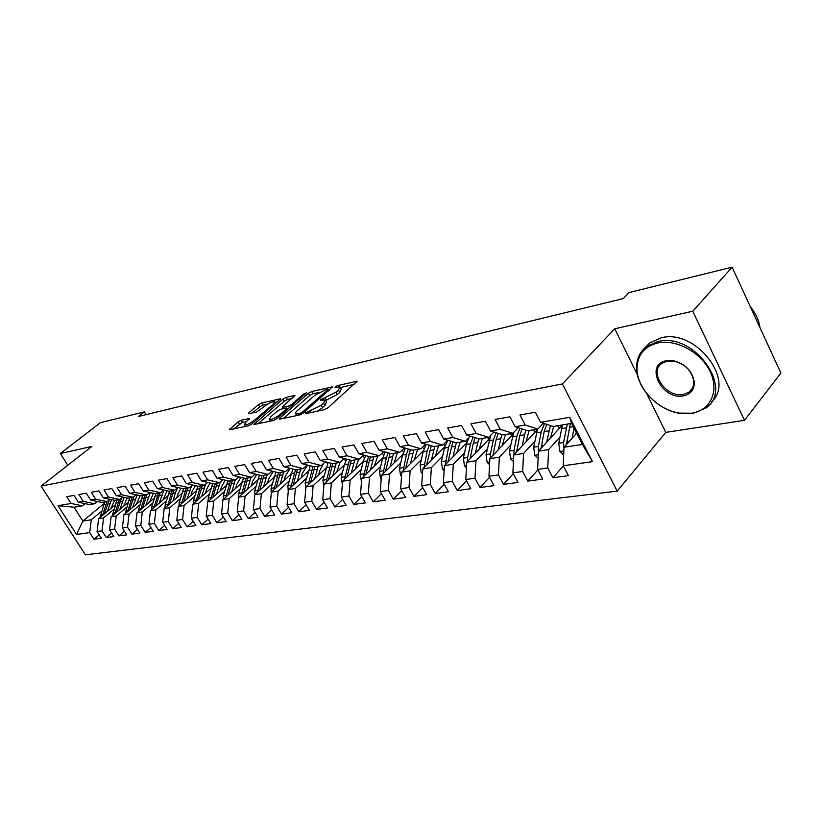 <?xml version="1.0" encoding="UTF-8"?>
<svg xmlns="http://www.w3.org/2000/svg" width="822" height="822" viewBox="0 0 822 822"><rect width="100%" height="100%" fill="white"/><g stroke="black" fill="none" stroke-linecap="round" stroke-linejoin="round"><path stroke-width="1.23" d="M305.579 412.921L305.661 413.661L324.505 409.654L327.947 407.815L357.2 381.213L337.637 385.559L335.314 386.802L334.986 387.501L339.979 386.874L338.469 390.09L336.095 392.186L320.611 399.718L320.261 400.437L325.204 399.862L323.621 403.201L321.197 405.338L305.579 412.921M241.206 420.206L238.061 421.892L229.348 429.783L248.316 425.858L251.532 424.131L280.682 398.742L261.581 403.006L258.478 404.671L248.932 412.726L248.367 413.723L248.902 413.713L256.752 411.966L264.653 406.243C268.835 403.109 272.133 401.598 274.548 401.691L273.11 404.321L254.275 420.371C250.032 423.556 246.703 425.087 244.298 424.974L245.84 422.2L249.58 418.48L241.206 420.206L242.48 422.374L233.489 429.012M138.466 416.487L623.312 298.571L629.169 292.519L732.125 267.171L692.771 311.219L614.722 328.779L562.382 383.925L41.1 486.09L91.859 446.428L60.335 453.528L100.346 422.703L144.343 411.873L138.466 416.487M279.747 418.11L279.203 419.169L279.788 419.158L299.876 414.894L303.246 413.086L332.489 386.874L311.702 391.508L308.466 393.245L279.747 418.11L280.302 419.056M273.541 420.494L253.751 424.584L282.953 399.081L286.128 397.375L294.903 395.485L282.902 406.335L282.367 407.352L282.953 407.342L288.471 406.109L291.718 404.373L303.678 394.046L306.359 392.824L276.829 418.727L273.541 420.494M562.382 383.925L617.188 491.135L85.406 554.829L41.1 486.09M569.708 417.319L592.477 461.656L563.245 465.776L563.995 447.26L582.418 444.435L571.598 423.381L569.708 417.319L540.629 422.344L535.348 412.202L519.977 414.976L525.237 424.995L515.158 426.741L509.907 416.795L495.06 419.467L500.29 429.31L490.539 430.995L485.329 421.224L470.985 423.813L476.174 433.471L466.762 435.105L461.584 425.508L447.713 428.005L452.86 437.499L443.757 439.071L438.619 429.649L425.19 432.064L430.317 441.404L421.501 442.924L416.394 433.656L403.407 435.989L408.483 445.175L399.944 446.644L394.879 437.53L382.302 439.801L387.347 448.822L379.076 450.251L374.041 441.291L361.855 443.49L366.869 452.357L358.844 453.744L353.85 444.928L342.034 447.055L347.007 455.789L339.239 457.135L334.277 448.452L322.82 450.528L327.752 459.118L320.21 460.423L315.288 451.884L304.171 453.888L309.072 462.344L301.746 463.608L296.865 455.203L286.066 457.145L290.926 465.478L283.826 466.711L278.977 458.429L268.486 460.32L273.315 468.519L266.41 469.711L261.601 461.563L251.409 463.403L256.197 471.479L249.487 472.64L244.72 464.605L234.815 466.393L239.562 474.356L233.037 475.476L228.3 467.564L218.673 469.3L223.389 477.15L217.039 478.24L212.343 470.441L202.972 472.126L207.658 479.863L201.482 480.932L196.818 473.246L187.704 474.88L192.348 482.514L186.337 483.552L181.703 475.969L172.836 477.561L177.439 485.083L171.593 486.1L167 478.62L158.358 480.171L162.92 487.59L157.228 488.576L152.666 481.199L144.251 482.72L148.782 490.035L143.234 490.991L138.713 483.716L130.503 485.196L135.014 492.419L129.599 493.354L125.108 486.172L117.114 487.61L121.574 494.741L116.303 495.645L111.843 488.566L104.045 489.963L108.483 497.002L103.336 497.885L98.917 490.888L91.304 492.265L95.712 499.211L90.687 500.074L86.3 493.169L78.881 494.505L83.238 501.358L78.337 502.211L73.99 495.389L66.746 496.694L71.072 503.465L82.395 505.818L74.001 507.225L82.858 521.066L91.293 519.771L101.548 511.284M563.347 465.961L552.908 477.746L568.403 475.661L563.245 465.776M552.908 477.746L547.771 467.954L537.629 469.393L538.451 451.175L562.423 425.036M537.907 469.907L527.786 481.106L542.756 479.103L537.629 469.393M527.786 481.106L522.679 471.499L512.877 472.876L513.771 454.956L537.269 429.793M513.318 473.698L503.496 484.363L517.973 482.422L512.877 472.876M503.496 484.363L498.43 474.921L488.946 476.257L489.891 458.625L512.969 434.335M489.532 477.335L480.007 487.508L494.001 485.638L488.946 476.257M480.007 487.508L474.972 478.229L465.797 479.524L466.804 462.17L489.48 438.691M466.516 480.839L457.268 490.559L470.821 488.741L465.797 479.524M457.268 490.559L452.264 481.435L443.387 482.689L444.445 465.591L466.742 442.873M444.24 484.22L435.259 493.508L448.38 491.751L443.387 482.689M435.259 493.508L430.286 484.528L421.686 485.751L422.796 468.92L444.723 446.891M422.652 487.477L413.928 496.365L426.649 494.659L421.686 485.751M413.928 496.365L408.996 487.538L400.663 488.71L401.814 472.136L423.402 450.754M401.732 490.621L393.265 499.129L405.585 497.485L400.663 488.71M393.265 499.129L388.364 490.446L380.288 491.587L381.47 475.26L402.729 454.484M381.449 493.652L373.219 501.821L385.169 500.218L380.288 491.587M373.219 501.821L368.348 493.272L360.519 494.371L361.742 478.281L382.682 458.08M361.783 496.591L353.768 504.42L365.369 502.869L360.519 494.371M353.768 504.42L348.939 496.005L341.336 497.084L342.599 481.219L363.232 461.553M342.682 499.427L334.893 506.958L346.154 505.448L341.336 497.084M334.893 506.958L330.095 498.666L322.717 499.704L324.012 484.066L344.346 464.903M324.145 502.17L316.573 509.414L327.505 507.945L322.717 499.704M316.573 509.414L311.805 501.245L304.633 502.263L305.959 486.84L326.005 468.15M306.133 504.821L298.766 511.798L309.38 510.37L304.633 502.263M298.766 511.798L294.04 503.752L287.073 504.739L288.419 489.532L308.188 471.304M288.635 507.4L281.463 514.11L291.779 512.733L287.073 504.739M281.463 514.11L276.767 506.188L269.996 507.143L271.373 492.142L290.865 474.345M271.63 509.897L264.633 516.37L274.671 515.024L269.996 507.143M264.633 516.37L259.978 508.561L253.392 509.486L254.789 494.69L274.014 477.305M255.087 512.322L248.275 518.559L258.036 517.254L253.392 509.486M248.275 518.559L243.651 510.863L237.239 511.767L238.668 497.156L257.625 480.182M238.986 514.664L232.349 520.696L241.853 519.422L237.239 511.767M232.349 520.696L227.766 513.103L221.529 513.986L222.968 499.571L241.678 482.966M223.327 516.946L216.854 522.771L226.101 521.528L221.529 513.986M216.854 522.771L212.302 515.281L206.23 516.144L207.689 501.913L226.142 485.668M208.069 519.165L201.77 524.796L210.771 523.583L206.23 516.144M201.77 524.796L197.239 517.408L191.331 518.24L192.81 504.194L211.028 488.299M193.221 521.323L187.067 526.758L195.841 525.587L191.331 518.24M187.067 526.758L182.576 519.483L176.822 520.295L178.323 506.414L196.294 490.847M178.744 523.419L172.743 528.68L181.292 527.539L176.822 520.295M172.743 528.68L168.294 521.497L162.674 522.289L164.195 508.582L181.929 493.334M164.647 525.453L158.79 530.55L167.123 529.44L162.674 522.289M158.79 530.55L154.361 523.46L148.895 524.231L150.426 510.698L167.935 495.758M150.899 527.436L145.175 532.379L153.303 531.289L148.895 524.231M145.175 532.379L140.788 525.371L135.455 526.131L136.997 512.753L154.289 498.111M137.49 529.368L131.9 534.156L139.832 533.088L135.455 526.131M131.9 534.156L127.544 527.241L122.344 527.981L123.896 514.767L140.973 500.403M124.399 531.248L118.954 535.893L126.68 534.855L122.344 527.981M118.954 535.893L114.628 529.07L109.552 529.779L111.114 516.73L127.985 502.632M111.638 533.077L106.315 537.578L113.857 536.571L109.552 529.779M106.315 537.578L102.02 530.848L97.068 531.546L98.63 518.641L115.296 504.811M99.185 534.865L93.975 539.232L101.342 538.246L97.068 531.546M93.975 539.232L89.711 532.584L76.508 534.444L58.023 505.715L71.072 503.465M97.386 501.492L94.622 503.752L89.701 504.585L78.337 502.211M83.238 501.358L94.622 503.752M113.991 500.999L114.782 500.341M103.973 503.67L82.858 521.066L76.508 534.444M89.711 532.584L91.293 519.771M109.984 499.314L107.158 501.646L102.103 502.489L90.687 500.074M95.712 499.211L107.158 501.646M98.63 518.641L103.593 517.881L113.909 509.291M126.65 498.687L127.41 498.06M102.02 530.848L103.593 517.881M122.889 497.074L119.991 499.478L114.823 500.351L103.336 497.885M108.483 497.002L119.991 499.478M111.114 516.73L116.19 515.949L126.557 507.256M139.627 496.303L140.346 495.707M114.628 529.07L116.19 515.949M136.123 494.782L133.154 497.259L127.852 498.153L116.303 495.645M121.574 494.741L133.154 497.259M123.896 514.767L129.095 513.966L139.524 505.17M152.954 493.837L153.601 493.303M127.544 527.241L129.095 513.966M149.686 492.429L146.645 494.988L141.209 495.902L129.599 493.354M135.014 492.419L146.645 494.988M136.997 512.753L142.319 511.942L152.81 503.033M166.65 491.279L167.185 490.826M140.788 525.371L142.319 511.942M163.609 490.015L160.495 492.655L154.916 493.59L143.234 490.991M148.782 490.035L160.495 492.655M150.426 510.698L155.892 509.856L166.424 500.834M154.361 523.46L155.892 509.856M177.881 487.538L174.696 490.261L168.972 491.227L157.228 488.576M162.92 487.59L174.696 490.261M164.195 508.582L169.794 507.729L180.398 498.594M168.294 521.497L169.794 507.729M192.543 484.99L189.266 487.806L183.388 488.792L171.593 486.1M177.439 485.083L189.266 487.806M178.323 506.414L184.066 505.53L194.722 496.283M182.576 519.483L184.066 505.53M207.596 482.37L204.236 485.278L198.205 486.295L186.337 483.552M192.348 482.514L204.236 485.278M192.81 504.194L198.719 503.29L209.425 493.909M197.239 517.408L198.719 503.29M223.05 479.678L219.608 482.689L213.412 483.737L201.482 480.932M207.658 479.863L219.608 482.689M207.689 501.913L213.761 500.978L224.509 491.484M212.302 515.281L213.761 500.978M238.935 476.914L235.4 480.027L229.03 481.106L217.039 478.24M223.389 477.15L235.4 480.027M222.968 499.571L229.194 498.615L240.014 488.977M227.766 513.103L229.194 498.615M255.272 474.058L251.635 477.294L245.09 478.394L233.037 475.476M239.562 474.356L251.635 477.294M243.446 478.003L238.791 493.375L238.668 497.176L245.069 496.18L255.93 486.418M243.651 510.863L245.069 496.18M272.061 471.129L268.321 474.479L261.591 475.619L249.487 472.64M256.197 471.479L268.321 474.479M254.789 494.69L261.365 493.673L272.277 483.778M259.978 508.561L261.365 493.673M289.334 468.108L285.491 471.592L278.566 472.753L266.41 469.711M273.315 468.519L285.491 471.592M271.373 492.142L278.134 491.104L289.087 481.065M276.767 506.188L278.134 491.104M307.109 464.995L303.164 468.612L296.033 469.814L283.826 466.711M290.926 465.478L303.164 468.612M288.419 489.532L295.375 488.463L306.38 478.27M294.04 503.752L295.375 488.463M325.409 461.789L321.351 465.55L314.014 466.783L301.746 463.608M309.072 462.344L321.351 465.55M305.959 486.84L313.12 485.74L324.166 475.393M311.805 501.245L313.12 485.74M344.254 458.481L340.082 462.385L332.52 463.659L320.21 460.423M327.752 459.118L340.082 462.385M324.012 484.066L331.379 482.935L342.466 472.445M330.095 498.666L331.379 482.935M363.714 455.08L359.389 459.138L351.6 460.454L339.239 457.135M347.007 455.789L359.389 459.138M342.599 481.219L350.182 480.058L361.31 469.393M348.939 496.005L350.182 480.058M383.699 451.545L379.281 455.789L371.256 457.135L358.844 453.744M366.869 452.357L379.281 455.789M361.742 478.281L369.561 477.079L380.72 466.259M368.348 493.272L369.561 477.079M404.352 447.898L399.811 452.326L391.519 453.723L379.076 450.251M387.347 448.822L399.811 452.326M381.47 475.26L389.536 474.017L400.725 463.022M388.364 490.446L389.536 474.017M425.662 444.137L420.977 448.761L412.428 450.199L399.944 446.644M408.483 445.175L420.977 448.761M401.814 472.136L410.127 470.862L421.347 459.683M408.996 487.538L410.127 470.862M447.671 440.243L442.842 445.072L434.006 446.562L421.501 442.924M430.317 441.404L442.842 445.072M422.796 468.92L431.375 467.605L442.616 456.231M430.286 484.528L431.375 467.605M470.39 436.205L465.416 441.27L456.292 442.811L443.757 439.071M452.86 437.499L465.416 441.27M444.445 465.591L453.302 464.235L464.574 452.675M452.264 481.435L453.302 464.235M493.878 432.033L488.751 437.335L479.318 438.927L466.762 435.105M476.174 433.471L488.751 437.335M466.804 462.17L475.948 460.762L487.241 448.997M474.972 478.229L475.948 460.762M518.168 427.707L512.877 433.276L503.126 434.92L490.539 430.995M500.29 429.31L512.877 433.276M489.891 458.625L499.344 457.176L510.647 445.205M498.43 474.921L499.344 457.176M543.301 423.217L537.835 429.063L527.745 430.769L515.158 426.741M525.237 424.995L537.835 429.063M513.771 454.956L523.542 453.467L534.845 441.27M522.679 471.499L523.542 453.467M571.598 423.381L553.227 426.474L540.629 422.344M538.451 451.175L548.572 449.624L559.874 437.201M547.771 467.954L548.572 449.624M146.039 414.648L144.343 411.873M60.335 453.528L67.774 465.242M646.585 393.378L665.81 432.362L744.475 420.33L692.771 311.219M744.475 420.33L780.9 373.075L732.125 267.171M665.81 432.362L617.188 491.135M85.087 503.619L82.395 505.818M563.995 447.26L576.643 433.194M592.477 461.656L582.418 444.435M74.001 507.225L58.023 505.715M614.722 328.779L637.358 374.678M317.405 411.164L322.522 407.671L321.197 405.338M325.604 400.571L326.519 402.184L324.947 405.534L322.522 407.671M340.38 387.583L341.274 389.186L339.774 392.402L337.4 394.509L325.615 400.478M354.344 384.347L340.39 387.522M319.275 392.32L312.977 393.748L309.74 395.485L283.343 418.408M329.612 389.967L328.728 390.173M300.266 413.291L302.609 412.038L328.204 389.227L325.245 389.813L314.734 395.444L297.482 410.476C295.53 412.233 294.975 413.353 295.807 413.846L300.266 413.291L300.965 414.514M257.892 423.823L284.217 401.27L282.953 399.081M291.995 398.526L287.381 399.574L284.217 401.27M287.32 408.894L288.522 408.626M270.777 416.754L269.308 419.549C271.835 419.682 275.267 418.11 279.583 414.853L286.292 409.058L286.827 408.031L286.241 408.041L280.723 409.253L277.487 410.99L270.777 416.754M246.703 421.46L242.48 422.374M267.828 404.013L262.824 405.154L259.731 406.818L252.539 412.901M277.764 401.763L274.959 402.4M575.924 433.995L576.222 432.382M572.133 438.218L574.013 428.077M563.687 454.956L559.885 451.36L558.724 443.264L562.464 424.912M566.461 444.517L570.376 423.587M567.303 424.101L563.573 442.503L563.943 448.576M566.194 444.815L566.533 442.853M550.504 438.034L553.689 426.392M546.681 442.195L550.432 425.56M538.133 458.296L534.814 455.152L533.683 447.189L537.496 429.125M557.501 425.755L559.659 428.057M541.143 448.237L544.164 431.55L546.681 424.327M544.452 423.597L541.184 432.043L538.379 446.449L538.441 451.36M541.04 448.36L541.153 447.713M525.926 441.938L529.152 430.533M522.083 446.048L525.72 430.122M513.442 461.532L510.575 458.81L509.476 450.98L513.606 432.506M533.375 429.814L535.348 431.858M516.678 451.843L519.751 435.598L522.052 428.95M519.864 428.252L516.874 436.081L514.017 450.271L513.997 454.72M657.754 342.949C644.294 346.473 637.379 355.001 637.009 368.513C636.783 387.994 657.549 409.89 679.332 413.096L691.847 413.209C710.444 410.425 719.548 391.097 710.239 371.801C701.197 352.453 676.105 338.849 657.754 342.949M692.689 413.528L679.876 413.404C657.579 410.127 636.32 387.717 636.557 367.773C636.557 358.711 639.958 351.58 646.739 346.37L657.785 341.562C694.2 331.626 735.125 389.299 705.533 408.257L692.689 413.528M666.375 360.724L673.763 360.786C685.733 364.197 692.586 371.41 694.333 382.425C694.271 389.772 690.634 394.252 683.421 395.855C661.844 400.53 644.058 364.362 666.375 360.724M683.452 394.468L689.185 392.073C692.391 389.587 693.932 386.124 693.809 381.696C692.155 371.236 685.64 364.382 674.276 361.135L667.259 361.074L661.905 363.365C648.322 372.263 666.457 398.321 683.452 394.468M644.828 347.922L650.11 342.661L661.145 337.832C695.453 328.348 736.173 380.689 711.359 402.03M750.25 306.544C755.675 313.141 758.912 320.169 759.97 327.629M502.15 445.73L505.407 434.53M498.296 449.778L501.821 434.509M489.573 464.677L487.127 462.354L486.049 454.648L490.765 435.259M510.03 433.749L511.818 435.547M493.015 455.337L496.139 439.523L498.235 433.389M496.087 432.721L493.354 439.986L490.446 453.96L490.374 458.121M479.144 449.387L482.422 438.403M475.27 453.395L478.702 438.743M466.475 467.728L464.44 465.776L463.382 458.203L466.341 444.476L468.817 437.807M487.415 437.561L489.039 439.143M470.122 458.727L473.277 443.315L475.198 437.674M473.092 437.027L470.585 443.767L467.636 457.535L467.513 461.419M456.857 452.943L460.156 442.154M452.984 456.898L456.323 442.801M444.127 470.708L442.452 469.095L441.424 461.635L444.425 448.113L447.733 440.263M465.468 441.219L466.845 442.513M447.949 462.026L452.901 441.794M450.836 441.178L448.535 447.435L445.39 464.636M435.27 456.385L438.588 445.791M431.386 460.289L434.756 446.438M422.487 473.595L421.152 472.321L420.145 464.975L423.176 451.638L426.238 444.301M443.592 444.322L445.113 445.596M426.474 465.221L431.303 445.771M429.279 445.185L427.163 450.98L423.957 467.749M445.514 442.39L446.254 442.781M414.339 459.724L417.679 449.315M410.445 463.577L413.846 449.963M401.516 476.411L400.509 475.435L399.523 468.201L402.585 455.059L405.4 448.196M422.374 447.384L424.06 448.658M405.657 468.324L410.373 449.613M425.827 444.928L425.077 444.712M408.39 449.048L406.448 454.422L403.181 470.78M424.152 445.627L425.169 446.099M394.036 462.971L397.396 452.737M390.152 466.773L393.574 453.374M381.192 479.144L380.473 478.466L379.507 471.335L382.6 458.378L385.21 451.966M401.773 450.405L403.633 451.679M385.477 471.345L390.08 453.323M405.349 448.278L404.219 448.031M388.148 452.778L386.35 457.762L383.042 473.719M403.407 448.822L404.722 449.346M374.349 466.115L377.709 456.046M370.455 469.876L373.897 456.693M361.475 481.815L360.098 474.376L363.211 461.604L365.626 455.604M381.768 453.395L383.823 454.648M365.893 474.273L370.393 456.898M368.503 456.385L363.499 476.585M383.258 451.966L384.881 452.521M355.227 469.177L358.598 459.272M351.343 472.886L354.796 459.909M342.342 484.415L341.253 477.325L344.387 464.728L346.627 459.118M362.338 456.333L364.598 457.577M346.894 477.12L351.292 460.371M349.442 459.868L344.531 479.37M336.66 472.147L340.041 462.396M332.776 475.804L336.249 463.033M323.776 486.881L322.943 480.192L328.183 462.519M343.442 459.241L345.918 460.443M328.44 479.894L332.787 463.618M330.937 463.248L326.118 482.082M318.628 475.034L319.748 470.646L323.601 463.464M324.505 462.622L325.574 461.83M314.744 478.651L318.227 466.074M305.763 489.152L305.157 482.976L310.264 465.817M325.152 462.118L327.783 463.259M310.511 482.596L314.867 466.639M312.966 466.516L308.229 484.723M301.099 477.839L302.219 473.534L307.603 465.129M297.225 481.415L300.718 469.023M288.265 491.32L287.875 485.689L292.848 469.002M309.051 465.499L310.151 466.023M293.094 485.216L297.441 469.578M295.488 469.67L290.844 487.292M284.052 480.562L285.172 476.339L290.176 468.324M280.179 484.096L283.682 471.89M271.26 493.395L271.065 488.319L275.925 472.095M276.161 487.775L280.497 472.434M278.514 472.742L273.942 489.799M267.479 483.223L268.589 479.072L273.243 471.427M263.615 486.716L267.119 474.684M254.728 495.358L254.707 490.878L259.464 475.095M259.69 490.261L264.016 475.208M262.074 475.537L257.502 492.234M251.337 485.802L252.457 481.723L256.803 474.438M247.484 489.254L250.998 477.397M243.661 492.686L247.987 477.911M246.086 478.229L241.514 494.618M235.637 488.319L236.757 484.312L240.815 477.366M231.794 491.741L235.308 480.048M223.142 499.416L223.296 495.8L227.858 480.829M228.064 495.05L232.369 480.541M230.52 480.849L225.937 496.93M220.347 490.775L221.457 486.83L225.259 480.202M216.515 494.156L220.265 482.113M208.028 501.615L208.213 498.163L212.682 483.562M212.867 497.351L217.162 483.1M215.364 483.408L210.781 499.19M205.449 493.169L206.558 489.285L210.124 482.966M201.626 496.498L205.716 484.004M193.304 503.763L193.509 500.464L197.897 486.234M198.071 499.601L202.356 485.597M200.599 485.894L196.016 501.399M190.93 495.491L192.04 491.669L195.389 485.648M187.118 498.79L191.588 485.812M178.96 505.859L179.186 502.704L183.522 488.771M183.655 501.79L187.919 488.032M186.214 488.319L181.631 503.547M176.781 497.762L177.891 494.001L181.035 488.258M172.98 501.03L175.405 492.799L177.891 487.538M164.986 507.904L165.222 504.893L169.558 491.124M169.599 503.937L173.843 490.405M172.178 490.683L167.616 505.643M162.982 499.982L167.051 490.796M159.201 503.208L163.958 490.097M151.351 509.907L151.608 507.03L155.944 493.416M155.903 506.023L160.126 492.717M158.502 492.984L153.94 507.698M149.532 502.139L153.416 493.262M145.751 505.335L150.375 492.584M138.055 511.859L142.658 495.656M142.535 508.068L146.789 494.865M145.155 495.234L140.603 509.691M136.401 504.246L140.13 495.666M132.64 507.41L137.13 495.008M125.088 513.76L129.691 497.844M129.496 510.061L133.996 496.56M132.137 497.433L127.595 511.654M123.577 506.311L127.163 498.009M119.837 509.435L124.204 497.361M112.429 515.63L117.043 499.971M116.765 512.003L121.543 498.194M119.426 499.571L114.895 513.565M111.073 508.315L114.505 500.279M107.343 511.407L111.587 499.663M100.068 517.449L104.682 502.057M104.332 513.904L109.439 499.766M107.014 501.667L102.503 515.425M311.137 412.5L310.356 411.134M324.947 405.534L323.621 403.201M323.704 399.79L322.954 398.465M326.673 400.242L325.368 397.93M337.4 394.509L336.095 392.186M339.774 392.402L338.469 390.09M338.356 386.833L337.637 385.559M356.954 382.025L356.512 381.233M308.723 413.014L307.952 411.647M309.74 395.485L308.466 393.245M312.977 393.748L311.702 391.508M332.263 387.635L331.841 386.895M303.226 413.106L302.609 412.038M328.461 390.984L327.865 389.926M298.54 415.172L297.77 413.826M254.871 424.46L254.327 423.536M287.381 399.574L286.128 397.375M294.697 396.173L294.317 395.505M283.682 408.606L282.953 407.342M289.457 407.825L288.471 406.109M292.293 405.369L291.718 404.373M304.243 395.033L303.678 394.046M280.158 415.85L279.583 414.853M286.868 410.055L286.292 409.058M249.405 419.117L249.045 418.49M254.83 421.316L254.275 420.371M273.654 405.267L273.11 404.321M249.446 413.589L248.932 412.726M259.731 406.818L258.478 404.671M262.824 405.154L261.581 403.006M280.487 399.41L280.107 398.762M230.479 429.649L229.944 428.745M239.346 424.06L238.061 421.892M560.018 451.494L563.851 450.908M569.399 427.358L573.304 426.7M561.488 428.673L566.327 427.861M566.656 442.02L569.04 441.65M558.724 443.264L563.573 442.503M534.947 455.275L538.297 454.772M544.164 431.55L548.891 430.759M560.07 427.604L559.381 427.717M536.509 432.814L541.184 432.043M541.359 445.986L543.527 445.647M533.683 447.189L538.379 446.449M510.709 458.933L513.596 458.501M519.751 435.598L524.323 434.838M512.353 436.831L516.874 436.081M516.894 449.819L518.857 449.511M509.476 450.98L514.017 450.271M487.261 462.478L489.707 462.108M496.139 439.523L500.567 438.784M488.977 440.715L493.354 439.986M493.231 453.528L495.008 453.251M486.049 454.648L490.446 453.96M464.564 465.899L466.598 465.591M473.277 443.315L477.561 442.606M466.341 444.476L470.585 443.767M470.328 457.114L471.92 456.857M463.382 458.203L467.636 457.535M442.575 469.218L444.24 468.972M451.144 446.993L455.296 446.305M444.425 448.113L448.535 447.435M448.154 460.587L449.583 460.361M441.424 461.635L445.545 460.998M421.275 472.434L422.57 472.239M429.69 450.559L433.718 449.891M423.176 451.638L427.163 450.98M426.669 463.947L427.933 463.752M420.145 464.975L424.142 464.348M400.622 475.548L401.588 475.404M408.904 454.011L412.798 453.364M402.585 455.059L406.448 454.422M405.842 467.215L406.962 467.04M399.523 468.201L403.386 467.595M380.596 478.579L381.233 478.476M388.734 457.361L392.515 456.734M382.6 458.378L386.35 457.762M385.652 470.369L386.617 470.225M379.507 471.335L383.268 470.749M369.16 460.618L372.839 460.001M363.211 461.604L366.848 460.998M366.057 473.441L366.889 473.308M360.098 474.376L363.745 473.801M350.162 463.772L353.727 463.176M344.387 464.728L347.922 464.142M347.038 476.421L347.747 476.308M341.253 477.325L344.788 476.77M331.718 466.834L335.181 466.259M326.098 467.769L329.54 467.194M328.564 479.318L329.16 479.226M322.943 480.192L326.385 479.658M313.788 469.814L317.158 469.249M308.332 470.718L311.672 470.163M305.157 482.976L308.497 482.452M296.362 472.712L299.64 472.167M291.06 473.585L294.307 473.051M287.875 485.689L291.122 485.175M279.418 475.517L282.604 474.993M274.26 476.38L277.415 475.856M271.065 488.319L274.219 487.826M262.937 478.26L266.04 477.746M257.923 479.092L260.995 478.579M254.707 490.878L257.779 490.395M246.898 480.921L249.909 480.418M242.017 481.733L245.007 481.24M238.791 493.375L241.781 492.902M231.29 483.521L234.219 483.028M226.533 484.312L229.441 483.819M223.296 495.8L226.214 495.347M216.083 486.038L218.94 485.566M211.449 486.809L214.285 486.336M208.213 498.163L211.049 497.721M201.267 488.504L204.051 488.042M196.756 489.254L199.52 488.792M193.509 500.464L196.273 500.033M186.83 490.898L189.543 490.446M182.433 491.628L185.125 491.186M179.186 502.704L181.888 502.283M172.764 493.241L175.405 492.799M168.469 493.95L171.099 493.519M165.222 504.893L167.852 504.482M159.036 495.522L161.626 495.091M154.855 496.211L157.413 495.789M151.608 507.03L154.166 506.629M145.658 497.742L148.176 497.32M141.579 498.42L144.076 498.009M138.332 509.106L140.829 508.715M132.599 499.91L135.055 499.499M128.612 500.567L131.047 500.166M125.365 511.14L127.8 510.76M119.848 502.026L122.252 501.626M115.964 502.674L118.337 502.273M112.717 513.123L115.101 512.743M107.405 504.092L109.747 503.701M103.613 504.729L105.935 504.338M100.366 515.055L102.688 514.685M328.944 390.553L328.286 389.381M296.783 415.552L295.807 413.846M283.158 408.719L282.367 407.352M270.253 421.193L269.308 419.549M287.618 409.407L286.94 408.226M245.203 426.515L244.298 424.974M275.637 403.571L274.825 402.163M679.332 413.096L679.876 413.404M637.009 368.513L636.557 367.773M674.276 361.135L673.763 360.786M693.809 381.696L694.333 382.425M689.185 392.073L692.566 388.035M650.11 342.661L646.739 346.37"/></g></svg>
